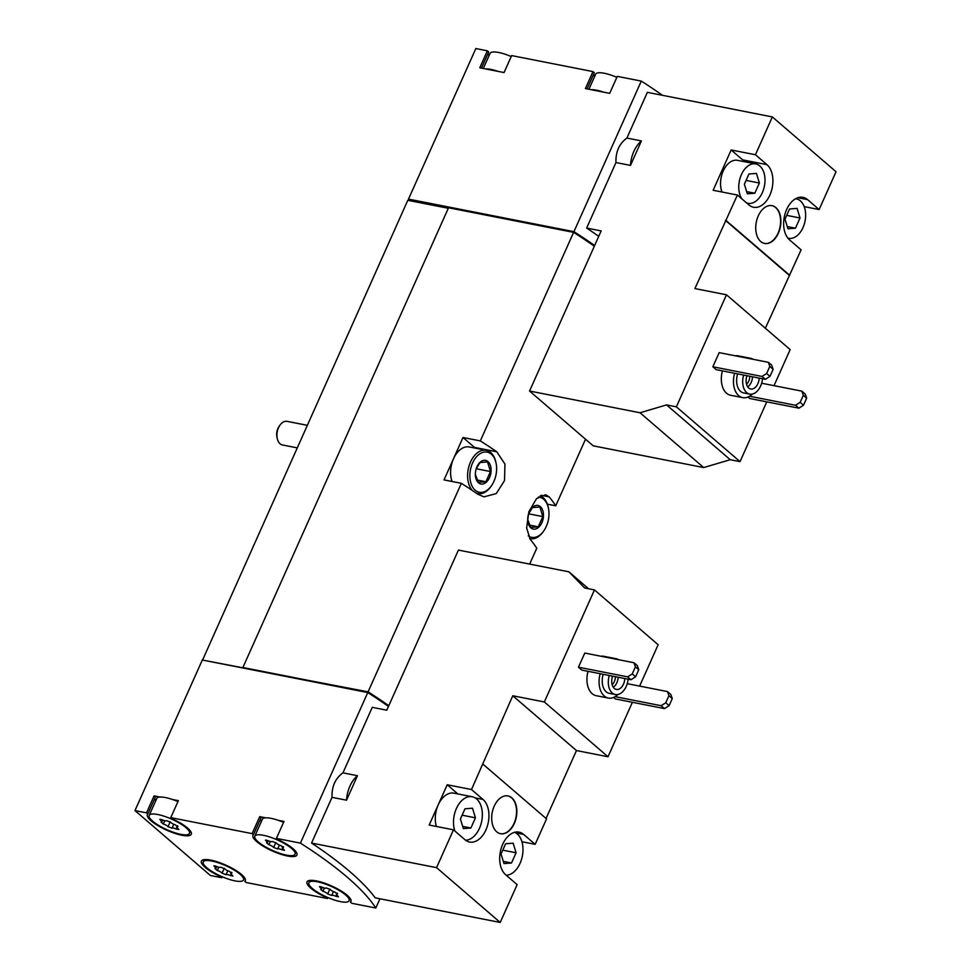 <?xml version="1.0" encoding="UTF-8"?>
<svg xmlns="http://www.w3.org/2000/svg" width="971" height="971" viewBox="0 0 971 971"><rect width="100%" height="100%" fill="white"/><g stroke="black" fill="none" stroke-linecap="round" stroke-linejoin="round"><path stroke-width="1.46" d="M436.549 867.649L453.469 829.829L464.988 839.745A22.867 14.565 -78.9 0 0 469.588 842.039A22.867 14.565 -78.9 0 0 487.308 826.236A22.867 14.565 -78.9 0 0 483.012 799.449L471.493 789.532L512.773 695.758L544.343 701.96L594.458 589.919L584.663 587.989L568.885 571.81L458.409 550.084L386.786 710.189L372.269 707.337L342.957 772.855L357.474 775.708L346.526 800.189L332.009 797.337L311.557 843.059L436.549 867.649L500.223 922.45L517.142 884.63L505.624 874.713A22.867 14.565 -78.9 0 1 501.315 847.926A22.867 14.565 -78.9 0 1 519.048 832.135A22.867 14.565 -78.9 0 1 523.648 834.429L515.807 832.875M500.223 922.45L375.231 897.859A216.667 56.803 24.1 0 0 311.557 843.059M546.066 818.48L576.458 750.559L608.016 756.761L632.388 702.288M639.634 686.096L658.144 644.72L594.458 589.919M521.925 841.736L535.167 844.333L546.552 818.893L482.866 764.092M471.493 789.532L447.206 784.762L429.182 825.047L453.469 829.829M617.859 694.52A20.063 12.781 -78.9 0 1 608.319 698.064L596.182 695.673A20.063 12.781 -78.9 0 1 592.152 693.67A20.063 12.781 -78.9 0 1 588.038 671.313M601.025 656.25A20.063 12.781 -78.9 0 1 603.926 656.311L616.063 658.702A20.063 12.781 -78.9 0 1 618.77 659.746M584.785 653.058L578.461 667.198L581.811 670.087L630.98 679.749L635.592 676.811L638.76 669.747L637.304 665.62L633.954 662.732L584.785 653.058M544.343 701.96L608.016 756.761M613.599 697.433L615.323 698.926L664.492 708.599L669.116 705.662L672.272 698.586L670.815 694.459L667.465 691.57L627.242 683.669M496.691 831.783A19.262 12.271 -78.9 0 1 493.062 809.219A19.262 12.271 -78.9 0 1 507.991 795.917A19.262 12.271 -78.9 0 1 516.305 817.181A19.262 12.271 -78.9 0 1 500.563 833.713A19.262 12.271 -78.9 0 1 496.691 831.783M535.167 844.333L523.648 834.429M222.323 876.801L221.898 877.748L210.367 875.478L134.969 810.579L202.32 660.013L367.766 692.554A216.667 56.803 24.1 0 1 388.473 706.415M367.766 692.554L300.415 843.119A216.667 56.803 24.1 0 1 375.813 908.019L351.805 903.297L350.495 902.168A24.069 6.312 24.1 0 0 350.956 901.549A24.069 6.312 24.1 0 0 331.56 885.953A24.069 6.312 24.1 0 0 307.006 881.886A24.069 6.312 24.1 0 0 326.207 897.398L327.518 898.527L246.185 882.518L244.874 881.389A24.069 6.312 24.1 0 0 245.335 880.77A24.069 6.312 24.1 0 0 225.94 865.185A24.069 6.312 24.1 0 0 201.385 861.107A24.069 6.312 24.1 0 0 220.587 876.619L221.898 877.748M379.952 898.794L375.813 908.019M342.957 772.855C335.323 778.354 331.669 786.522 332.009 797.337M752.246 394.092A20.063 12.781 -78.9 0 1 742.718 397.637L730.568 395.246A20.063 12.781 -78.9 0 1 726.539 393.231A20.063 12.781 -78.9 0 1 722.424 370.873M735.411 355.823A20.063 12.781 -78.9 0 1 738.312 355.884L750.462 358.263A20.063 12.781 -78.9 0 1 753.156 359.319M719.171 352.631L712.848 366.771L716.197 369.648L765.366 379.321L769.991 376.384L773.147 369.32L771.69 365.193L768.34 362.304L719.171 352.631M755.438 154.741L731.163 149.971L713.139 190.267L737.414 195.037L748.944 204.954A22.867 14.565 -78.9 0 0 753.532 207.248A22.867 14.565 -78.9 0 0 771.265 191.457A22.867 14.565 -78.9 0 0 766.969 164.657L755.438 154.741L772.358 116.933L647.366 92.342L626.914 138.064L641.43 140.916L630.482 165.398L615.954 162.545L586.654 228.064L601.17 230.916L529.547 391.034L640.023 412.76L666.555 404.907L676.362 406.837L740.036 461.638L766.774 401.848M774.021 385.669L790.151 349.596L726.478 294.796L694.92 288.581L737.414 195.037M676.362 406.837L726.478 294.796M747.986 397.005L749.709 398.498L798.878 408.172L803.503 405.235L806.658 398.159L805.202 394.032L801.852 391.143L761.64 383.229M804.194 206.617L819.123 209.554L836.031 171.733L772.358 116.933M765.354 328.259L801.099 249.838L789.581 239.922A22.867 14.565 -78.9 0 1 785.272 213.135A22.867 14.565 -78.9 0 1 803.005 197.344A22.867 14.565 -78.9 0 1 807.593 199.638L797.883 197.72M529.547 391.034L593.22 445.835L703.708 467.561L730.241 459.708L740.036 461.638M760.718 241.524A19.262 12.271 -78.9 0 1 757.101 218.973A19.262 12.271 -78.9 0 1 772.03 205.67A19.262 12.271 -78.9 0 1 780.344 226.935A19.262 12.271 -78.9 0 1 764.59 243.454A19.262 12.271 -78.9 0 1 760.718 241.524M726.041 220.49L789.714 275.291M819.123 209.554L807.593 199.638M202.575 660.062L407.796 200.305L409.009 200.548L408.488 199.116L475.839 48.55L487.369 50.82L479.783 67.788L504.058 72.558L511.644 55.59L592.99 71.599L585.404 88.567L603.792 92.184L609.679 93.337L617.277 76.369L641.285 81.091L573.934 231.668A216.667 56.803 24.1 0 1 594.64 245.529A216.667 56.803 24.1 0 0 574.504 232.057L574.201 232.737M641.285 81.091A216.667 56.803 24.1 0 1 662.489 95.316M586.654 228.064A216.667 56.803 24.1 0 1 598.743 236.341M626.914 138.064C619.28 143.574 615.626 151.731 615.954 162.545M211.836 861.022A22.066 5.79 24.1 0 1 233.817 869.846A22.066 5.79 24.1 0 1 243.503 879.957A22.066 5.79 24.1 0 1 240.298 881.365A22.066 5.79 24.1 0 1 216.412 873.997A22.066 5.79 24.1 0 1 203.218 861.932A22.066 5.79 24.1 0 1 211.836 861.022M216.327 866.326A3.933 1.032 -155.9 0 0 220.66 867.176L224.665 868.717A3.933 1.032 -155.9 0 0 229.411 871.375L231.693 873.342A3.933 1.032 -155.9 0 0 230.782 873.584A3.933 1.032 -155.9 0 0 232.118 875.138L232.87 876.024L230.394 875.563A3.933 1.032 -155.9 0 0 226.061 874.701L222.056 873.16A3.933 1.032 -155.9 0 0 217.31 870.514L215.028 868.547A3.933 1.032 -155.9 0 0 215.938 868.292A3.933 1.032 -155.9 0 0 214.603 866.739L213.851 865.853L216.327 866.326M157.8 814.511A22.066 5.79 24.1 0 1 164.888 816.465A22.066 5.79 24.1 0 1 189.466 833.446A22.066 5.79 24.1 0 1 166.963 829.707A22.066 5.79 24.1 0 1 149.17 815.422A22.066 5.79 24.1 0 1 157.8 814.511M162.291 819.815A3.933 1.032 -155.9 0 0 166.611 820.665L170.617 822.206A3.933 1.032 -155.9 0 0 175.375 824.865L177.657 826.831A3.933 1.032 -155.9 0 0 176.746 827.074A3.933 1.032 -155.9 0 0 178.069 828.627L178.834 829.513L176.346 829.052A3.933 1.032 -155.9 0 0 172.025 828.19L168.019 826.649A3.933 1.032 -155.9 0 0 163.274 824.003L160.992 822.036A3.933 1.032 -155.9 0 0 161.89 821.782A3.933 1.032 -155.9 0 0 160.567 820.228L159.802 819.342L162.291 819.815M317.456 881.802A22.066 5.79 24.1 0 1 339.437 890.625A22.066 5.79 24.1 0 1 349.123 900.724A22.066 5.79 24.1 0 1 345.919 902.144A22.066 5.79 24.1 0 1 322.032 894.777A22.066 5.79 24.1 0 1 308.839 882.712A22.066 5.79 24.1 0 1 317.456 881.802M321.947 887.106A3.933 1.032 -155.9 0 0 326.28 887.955L330.286 889.497A3.933 1.032 -155.9 0 0 335.031 892.155L337.313 894.121A3.933 1.032 -155.9 0 0 336.403 894.364A3.933 1.032 -155.9 0 0 337.738 895.917L338.491 896.803L336.015 896.33A3.933 1.032 -155.9 0 0 331.681 895.48L327.676 893.939A3.933 1.032 -155.9 0 0 322.93 891.281L320.648 889.327A3.933 1.032 -155.9 0 0 321.559 889.072A3.933 1.032 -155.9 0 0 320.224 887.518L319.471 886.632L321.947 887.106M263.42 835.291A22.066 5.79 24.1 0 1 270.508 837.245A22.066 5.79 24.1 0 1 295.087 854.213A22.066 5.79 24.1 0 1 272.584 850.487A22.066 5.79 24.1 0 1 254.803 836.201A22.066 5.79 24.1 0 1 263.42 835.291M267.911 840.595A3.933 1.032 -155.9 0 0 272.232 841.444L276.237 842.986A3.933 1.032 -155.9 0 0 280.995 845.644L283.277 847.61A3.933 1.032 -155.9 0 0 282.367 847.853A3.933 1.032 -155.9 0 0 283.69 849.407L284.454 850.293L281.978 849.819A3.933 1.032 -155.9 0 0 277.645 848.97L273.64 847.428A3.933 1.032 -155.9 0 0 268.894 844.77L266.612 842.816A3.933 1.032 -155.9 0 0 267.511 842.561A3.933 1.032 -155.9 0 0 266.188 841.007L265.423 840.121L267.911 840.595M483.303 68.48L490.052 53.393A22.066 5.79 24.1 0 1 498.669 52.483A22.066 5.79 24.1 0 1 511.232 56.536M588.924 89.259L595.672 74.172A22.066 5.79 24.1 0 1 604.29 73.262A22.066 5.79 24.1 0 1 616.852 77.316M408.488 199.116L573.934 231.668M487.369 50.82L488.68 51.949L481.458 68.116M489.02 55.687A24.069 6.312 24.1 0 1 488.061 53.332M592.99 71.599L594.301 72.728L587.079 88.895M594.64 76.466A24.069 6.312 24.1 0 1 593.682 74.112M327.943 897.58L327.518 898.527M134.969 810.579L146.5 812.848L147.81 813.977A24.069 6.312 24.1 0 0 147.349 814.596A24.069 6.312 24.1 0 0 166.745 830.193A24.069 6.312 24.1 0 0 191.299 834.259A24.069 6.312 24.1 0 0 172.098 818.759L170.775 817.631L252.12 833.628L253.431 834.757A24.069 6.312 24.1 0 0 252.97 835.376A24.069 6.312 24.1 0 0 272.366 850.972A24.069 6.312 24.1 0 0 296.92 855.038A24.069 6.312 24.1 0 0 277.718 839.539L276.395 838.398L300.415 843.119M149.17 815.422L156.768 798.453A22.066 5.79 24.1 0 1 159.972 797.045L154.086 795.88L146.5 812.848M159.972 797.045A22.066 5.79 24.1 0 1 172.474 799.497L178.373 800.662L170.775 817.631M254.803 836.201L262.388 819.233A22.066 5.79 24.1 0 1 265.593 817.825L259.706 816.66L252.12 833.628M265.593 817.825A22.066 5.79 24.1 0 1 278.094 820.277L283.993 821.442L276.395 838.398M202.854 660.122L368.082 691.85A216.667 56.803 24.1 0 1 388.788 705.711A216.667 56.803 24.1 0 0 368.652 692.238L243.418 667.611M243.005 667.247L448.529 207.77L573.618 232.372L480.329 440.907L462.997 437.496L444.026 479.905L461.359 483.315L368.082 691.85M585.525 439.208L555.74 505.806A216.667 56.803 -155.9 0 0 549.137 496.861L545.641 494.725L536.526 498.645L528.867 511.753L526.646 527.921L530.166 539.269A216.667 56.803 24.1 0 1 536.769 548.214L529.668 564.102M573.618 232.372A216.667 56.803 24.1 0 1 594.325 246.233M461.359 483.315A216.667 56.803 24.1 0 1 477.805 494.203L483.983 496.861L496.302 493.571L504.532 480.572L504.944 464.053L496.776 451.782A216.667 56.803 -155.9 0 0 480.329 440.907M547.353 504.155L555.74 505.806M202.259 659.782L202.939 659.916M409.009 200.548L448.311 208.28M475.305 448.141A24.069 15.33 101.1 0 0 474.516 447.413L462.997 437.496M452.073 481.495A22.066 14.055 -78.9 0 1 453.518 458.7A22.066 14.055 -78.9 0 1 469.296 446.963L486.289 450.301A22.066 14.055 -78.9 0 1 495.817 462.002L496.035 462.961A20.464 13.036 -78.9 0 1 491.581 485.585A20.464 13.036 -78.9 0 1 475.183 490.221A20.464 13.036 -78.9 0 1 475.559 457.911A20.464 13.036 -78.9 0 1 496.035 462.961M408.585 200.184L448.42 208.025M408.9 199.48L574.504 232.057M368.349 692.93L368.652 692.238M245.481 880.005L244.874 881.389M154.086 795.88L155.396 797.009L147.81 813.977M155.736 800.759A24.069 6.312 24.1 0 1 154.777 798.393M172.474 799.497A22.066 5.79 24.1 0 1 177.948 801.609M259.706 816.66L261.017 817.788L253.431 834.757M261.357 821.539A24.069 6.312 24.1 0 1 260.398 819.172M278.094 820.277A22.066 5.79 24.1 0 1 283.568 822.376M351.114 900.785L350.495 902.168M485.67 68.941A22.066 5.79 24.1 0 1 491.083 69.451A22.066 5.79 24.1 0 1 498.172 71.405M591.29 89.72A22.066 5.79 24.1 0 1 596.704 90.23A22.066 5.79 24.1 0 1 603.792 92.184M641.43 140.916A26.083 16.616 101.1 0 0 630.482 165.398M640.023 412.76L703.708 467.561M666.555 404.907L730.241 459.708M725.434 220.368L789.107 275.169M746.481 202.842A20.063 12.781 101.1 0 0 748.01 203.303A20.063 12.781 101.1 0 0 763.558 189.442A20.063 12.781 101.1 0 0 759.783 165.944A20.063 12.781 101.1 0 0 755.754 163.929L737.547 160.349A20.063 12.781 101.1 0 0 723.626 170.107A20.063 12.781 101.1 0 0 721.987 192.003M744.405 161.696A22.867 14.565 101.1 0 0 742.681 159.887L731.163 149.971M712.848 366.771L762.017 376.445L766.629 373.507L769.797 366.431L768.34 362.304M769.797 366.431L773.147 369.32M762.017 376.445L765.366 379.321M766.629 373.507L769.991 376.384M749.503 396.229L795.528 405.283L800.153 402.346L803.308 395.282L801.852 391.143M803.308 395.282L806.658 398.159M795.528 405.283L798.878 408.172M800.153 402.346L803.503 405.235M762.514 378.763A15.245 9.71 -78.9 0 1 749.709 394.105A15.245 9.71 -78.9 0 1 746.65 392.575A15.245 9.71 -78.9 0 1 743.677 375.061M759.201 378.107A10.026 6.384 -78.9 0 1 750.717 388.983A10.026 6.384 -78.9 0 1 748.702 387.987A10.026 6.384 -78.9 0 1 746.99 375.704M749.709 394.105L743.64 392.915A15.245 9.71 -78.9 0 1 740.582 391.386A15.245 9.71 -78.9 0 1 737.608 373.859M742.718 397.637A20.063 12.781 -78.9 0 1 738.676 395.622A20.063 12.781 -78.9 0 1 734.574 373.265M747.561 358.214A20.063 12.781 -78.9 0 1 750.462 358.263M755.754 163.929A20.063 12.781 101.1 0 0 741.407 174.598A20.063 12.781 101.1 0 0 741.856 198.861M754.831 193.217L759.395 183.021L756.445 173.408L748.932 174.003L744.369 184.211L747.318 193.812L754.831 193.217L746.638 191.615M787.809 238.065A20.063 12.781 101.1 0 0 788.646 238.271A20.063 12.781 101.1 0 0 804.194 224.41A20.063 12.781 101.1 0 0 800.42 200.912A20.063 12.781 101.1 0 0 796.39 198.897A20.063 12.781 101.1 0 0 795.54 198.776M795.467 228.197L800.031 217.99L797.082 208.389L789.557 208.983L784.993 219.179L787.954 228.792L795.467 228.197L787.275 226.583M764.444 243.43A19.262 12.271 101.1 0 0 780.041 226.874A19.262 12.271 101.1 0 0 771.872 205.634M752.525 376.797A10.026 6.384 -78.9 0 1 747.682 386.822M749.782 376.263A8.071 5.146 -78.9 0 1 746.529 384.261M357.474 775.708A26.083 16.616 101.1 0 0 346.526 800.189M568.885 571.81L588.572 588.766M512.773 695.758L576.458 750.559M457.863 793.938L447.206 784.762M578.461 667.198L627.63 676.872L632.242 673.935L635.41 666.859L633.954 662.732M635.41 666.859L638.76 669.747M627.63 676.872L630.98 679.749M632.242 673.935L635.592 676.811M615.116 696.656L661.142 705.711L665.754 702.773L668.922 695.709L667.465 691.57M668.922 695.709L672.272 698.586M661.142 705.711L664.492 708.599M665.754 702.773L669.116 705.662M786.704 215.368L800.031 217.99M746.068 180.4L759.395 183.021M628.128 679.19A15.245 9.71 -78.9 0 1 615.323 694.532A15.245 9.71 -78.9 0 1 612.252 693.003A15.245 9.71 -78.9 0 1 609.29 675.488M624.814 678.535A10.026 6.384 -78.9 0 1 616.33 689.422A10.026 6.384 -78.9 0 1 614.315 688.415A10.026 6.384 -78.9 0 1 612.604 676.144M615.323 694.532L609.254 693.343A15.245 9.71 -78.9 0 1 606.183 691.813A15.245 9.71 -78.9 0 1 603.209 674.287M608.319 698.064A20.063 12.781 -78.9 0 1 604.29 696.049A20.063 12.781 -78.9 0 1 600.175 673.692M613.174 658.641A20.063 12.781 -78.9 0 1 616.063 658.702M465.582 840.218A22.066 14.055 101.1 0 0 481.98 819.633A22.066 14.055 101.1 0 0 472.185 796.754L453.979 793.161A22.066 14.055 101.1 0 0 438.2 804.91A22.066 14.055 101.1 0 0 436.355 826.467M472.185 796.754A22.066 14.055 101.1 0 0 456.406 808.491A22.066 14.055 101.1 0 0 454.889 831.055M470.886 828.008L475.45 817.813L472.489 808.2L464.975 808.794L460.412 819.002L463.361 828.603L470.886 828.008L462.682 826.394M506.182 875.199A22.066 14.055 101.1 0 0 520.08 863.292A22.066 14.055 101.1 0 0 514.654 832.293M511.511 862.988L516.074 852.781L513.125 843.168L505.612 843.763L501.048 853.97L503.998 863.583L511.511 862.988L503.318 861.374M502.747 850.159L516.074 852.781M462.111 815.191L475.45 817.813M500.405 833.676A19.262 12.271 101.1 0 0 516.002 817.121A19.262 12.271 101.1 0 0 507.845 795.892M618.139 677.224A10.026 6.384 -78.9 0 1 613.284 687.25M615.396 676.69A8.071 5.146 -78.9 0 1 612.143 684.701M297.065 447.837L282.464 444.973A12.04 7.671 -78.9 0 1 280.049 443.759A12.04 7.671 -78.9 0 1 277.269 438.589L276.941 437.12A9.576 6.105 -78.9 0 1 279.029 426.524L279.879 425.286A12.04 7.671 -78.9 0 1 287.113 421.353L307.152 425.286M277.269 438.589A12.04 7.671 -78.9 0 1 279.879 425.286M478.497 482.805A12.04 7.671 -78.9 0 1 475.426 472.804A12.04 7.671 -78.9 0 1 476.239 468.677A12.04 7.671 -78.9 0 1 487.236 461.043A12.04 7.671 -78.9 0 1 489.785 476.992A12.04 7.671 -78.9 0 1 478.497 482.805M476.142 468.981L480.002 462.536L487.515 461.941L490.476 471.542L485.913 481.75L478.387 482.344L475.426 474.661M472.452 490.561A22.066 14.055 -78.9 0 1 469.442 464.733A22.066 14.055 -78.9 0 1 486.289 450.301M491.581 485.585L491.023 486.398A22.066 14.055 -78.9 0 1 477.768 493.608A22.066 14.055 -78.9 0 1 476.373 493.219M530.87 527.872A12.04 7.671 -78.9 0 1 527.799 517.871A12.04 7.671 -78.9 0 1 528.612 513.744A12.04 7.671 -78.9 0 1 539.609 506.122A12.04 7.671 -78.9 0 1 542.158 522.058A12.04 7.671 -78.9 0 1 530.87 527.872M528.515 514.06L532.363 507.602L539.888 507.008L542.838 516.621L538.274 526.816L530.761 527.411L527.787 519.728M538.335 497.043A20.464 13.036 -78.9 0 1 548.397 508.027A20.464 13.036 -78.9 0 1 543.942 530.664A20.464 13.036 -78.9 0 1 528.248 535.846M540.179 495.817A22.066 14.055 -78.9 0 1 548.19 507.068L548.397 508.027M543.942 530.664L543.384 531.465A22.066 14.055 -78.9 0 1 530.13 538.687A22.066 14.055 -78.9 0 1 529.644 538.565M476.227 468.738L490.476 471.542M477.04 480.002L485.913 481.75M528.588 513.817L542.838 516.621M529.401 525.068L538.274 526.816M496.776 451.782L474.516 447.413M549.137 496.861L541.235 495.295M283.556 846.979L283.277 847.61M282.573 848.472L281.978 849.819M279.393 845.061L277.645 848.97M275.813 842.573L273.64 847.428M270.363 841.493L268.894 844.77M266.588 840.097L266.188 841.007M337.592 893.49L337.313 894.121M336.621 894.983L336.015 896.33M333.441 891.572L331.681 895.48M329.849 889.084L327.676 893.939M324.399 888.004L322.93 891.281M320.636 886.608L320.224 887.518M177.936 826.2L177.657 826.831M176.953 827.693L176.346 829.052M173.773 824.282L172.025 828.19M170.192 821.806L168.019 826.649M164.742 820.713L163.274 824.003M160.968 819.318L160.567 820.228M231.972 872.711L231.693 873.342M231.001 874.203L230.394 875.563M227.821 870.793L226.061 874.701M224.228 868.317L222.056 873.16M218.778 867.224L217.31 870.514M215.016 865.829L214.603 866.739M766.969 164.657L742.681 159.887M483.012 799.449L475.171 797.907M190.498 831.14L189.466 833.446M204.25 859.626L203.218 861.932M244.534 877.65L243.503 879.957M296.119 851.919L295.087 854.213M309.87 880.406L308.839 882.712M350.155 898.43L349.123 900.724M282.962 846.53L282.367 847.853M268.312 840.777L267.511 842.561M336.998 893.041L336.403 894.364M322.348 887.288L321.559 889.072M177.341 825.751L176.746 827.074M162.691 819.997L161.89 821.782M231.377 872.261L230.782 873.584M216.727 866.508L215.938 868.292M746.723 203.048L748.01 203.303M787.857 238.113L788.646 238.271M795.601 198.752L796.39 198.897M477.768 493.608L476.615 493.389"/></g></svg>
